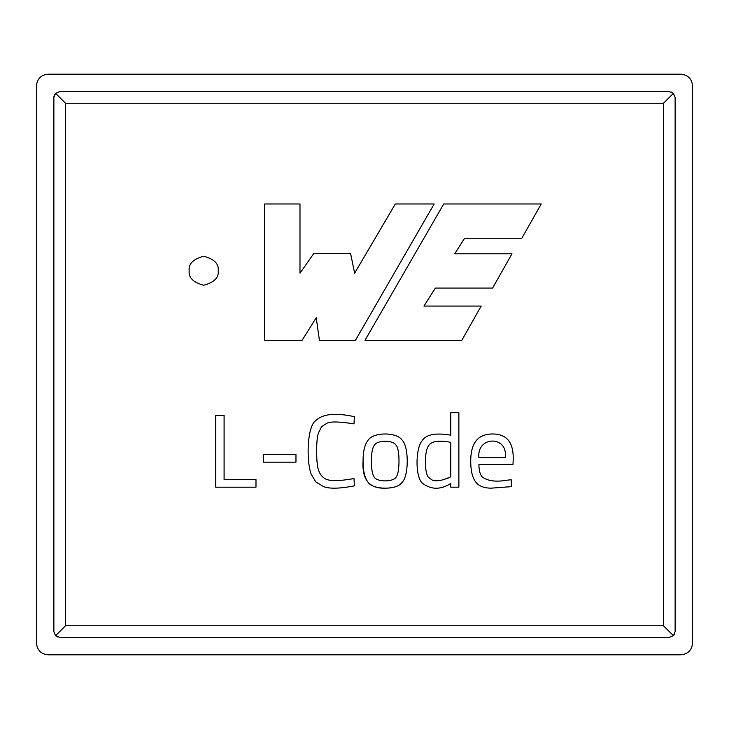 <?xml version="1.0" encoding="UTF-8"?>
<svg xmlns="http://www.w3.org/2000/svg" width="729" height="729" viewBox="0 0 729 729"><rect width="100%" height="100%" fill="white"/><g stroke="black" fill="none" stroke-linecap="round" stroke-linejoin="round"><path stroke-width="1.09" d="M663.518 625.783L663.518 103.217L65.482 103.217L65.482 625.783L663.518 625.783L65.482 625.783L55.568 635.688L53.873 631.587L53.873 97.413L55.568 93.312L59.678 91.608L669.322 91.608L673.432 93.312L675.127 97.413L675.127 631.587L673.432 635.688L669.322 637.392L59.678 637.392L55.568 635.688L59.678 637.392L669.322 637.392L673.432 635.688L663.518 625.783L673.432 635.688L675.127 631.587L675.127 97.413L673.432 93.312L663.518 103.217L663.518 625.783M218.217 270.732C219.046 277.594 214.208 282.433 203.701 285.249C193.203 282.433 188.364 277.594 189.185 270.732C188.364 263.871 193.203 259.032 203.701 256.216C214.208 259.032 219.046 263.871 218.217 270.732C219.046 263.871 214.208 259.032 203.701 256.216C193.203 259.032 188.364 263.871 189.185 270.732C188.364 277.594 193.203 282.433 203.701 285.249C214.208 282.433 219.046 277.594 218.217 270.732M364.992 340.334L443.724 203.974L541.228 203.974L521.836 238.237L464.61 238.237L454.759 253.783L511.986 253.783L492.594 288.055L435.368 288.055L423.95 306.071L481.176 306.071L461.794 340.334L364.992 340.334L443.724 203.974L541.228 203.974L443.724 203.974L364.992 340.334L461.794 340.334L364.992 340.334M450.777 412.678L458.878 412.678L458.878 487.182L450.777 487.182L450.777 483.473C440.79 489.76 431.55 489.824 423.084 483.673C414.929 478.479 415.448 448.071 422.109 440.808C425.973 434.466 435.523 432.579 450.777 435.158L450.777 412.678L458.878 412.678L450.777 412.678L450.777 435.158C435.523 432.579 425.973 434.466 422.109 440.808C415.448 448.071 414.929 478.479 423.084 483.673C431.55 489.824 440.79 489.76 450.777 483.473L450.777 487.182L458.878 487.182L458.878 412.678L458.878 487.182L450.777 487.182M353.993 478.552C339.331 481.167 329.809 481.286 325.416 478.889C329.809 481.286 339.331 481.167 353.993 478.552L354.385 485.86C339.568 488.703 329.262 488.931 323.466 486.544L315.812 481.96L311.183 474.214C305.925 459.534 307.456 426.055 315.621 420.77C322.446 413.89 335.367 412.523 354.385 416.678L353.993 423.895C339.514 421.572 330.483 421.362 326.884 423.257L321.617 426.62L318.445 432.908C315.958 440.343 316.495 458.778 317.325 464.455C318.081 471.481 320.778 476.283 325.416 478.889C329.809 481.286 339.331 481.167 353.993 478.552L354.385 485.86L353.993 478.552C339.331 481.167 329.809 481.286 325.416 478.889C320.778 476.283 318.081 471.481 317.325 464.455C316.495 458.778 315.958 440.343 318.445 432.908L321.617 426.62L326.884 423.257C330.483 421.362 339.514 421.572 353.993 423.895L354.385 416.678C335.367 412.523 322.446 413.89 315.621 420.77C307.456 426.055 305.925 459.534 311.183 474.214L315.812 481.96L323.466 486.544C329.262 488.931 339.568 488.703 354.385 485.86C339.568 488.703 329.262 488.931 323.466 486.544M255.988 479.573L255.988 487.182L215.757 487.182L215.757 415.402L224.095 415.402L224.095 479.573L255.988 479.573L255.988 487.182L255.988 479.573L224.095 479.573L224.095 415.402L215.757 415.402L215.757 487.182L255.988 487.182L215.757 487.182L215.757 415.402L224.095 415.402M264.663 340.334L264.663 203.974L299.983 203.974L299.983 273.211L313.834 253.428L350.576 253.428L354.622 273.211L395.318 203.974L434.174 203.974L355.442 340.334L319.411 340.334L316.231 317.726L302.107 340.334L264.663 340.334L264.663 203.974L299.983 203.974L264.663 203.974L264.663 340.334L302.107 340.334L264.663 340.334M295.965 462.168L263.351 462.168L263.351 454.559L295.965 454.559L295.965 462.168L263.351 462.168L295.965 462.168L295.965 454.559L263.351 454.559L263.351 462.168L263.351 454.559L295.965 454.559L295.965 462.168M368.081 440.225C364.755 444.38 363.078 451.287 363.06 460.947C363.078 451.287 364.755 444.38 368.081 440.225C373.266 431.896 396.877 431.905 402.217 440.225C408.978 446.85 408.714 474.98 402.608 481.814C399.547 486.061 393.742 488.175 385.194 488.157C369.302 488.767 361.921 479.7 363.06 460.947C363.06 470.615 364.618 477.568 367.744 481.814C372.255 490.271 398.18 490.289 402.608 481.814C399.547 486.061 393.742 488.175 385.194 488.157C369.302 488.767 361.921 479.7 363.06 460.947C363.06 470.615 364.618 477.568 367.744 481.814C372.255 490.271 398.18 490.289 402.608 481.814C408.714 474.98 408.978 446.85 402.217 440.225C396.877 431.905 373.266 431.896 368.081 440.225C373.266 431.896 396.877 431.905 402.217 440.225M478.917 464.555C478.917 469.877 479.892 473.914 481.842 476.648C487.3 480.985 495.684 482.179 507.001 480.211L511.193 479.718L511.439 486.644L491.2 488.157C483.646 488.138 478.333 485.879 475.262 481.377C472.228 476.948 470.715 470.214 470.724 461.193C470.715 443.05 477.951 433.983 492.421 433.983C506.345 433.846 513.289 441.974 513.243 458.368L512.997 464.555L478.917 464.555C478.917 469.877 479.892 473.914 481.842 476.648C479.892 473.914 478.917 469.877 478.917 464.555L512.997 464.555L513.243 458.368C513.289 441.974 506.345 433.846 492.421 433.983C477.951 433.983 470.715 443.05 470.724 461.193C470.715 470.214 472.228 476.948 475.262 481.377C478.333 485.879 483.646 488.138 491.2 488.157L511.439 486.644L511.193 479.718L507.001 480.211C495.684 482.179 487.3 480.985 481.842 476.648C487.3 480.985 495.684 482.179 507.001 480.211L511.193 479.718L511.439 486.644L491.2 488.157C483.646 488.138 478.333 485.879 475.262 481.377C472.228 476.948 470.715 470.214 470.724 461.193C470.715 443.05 477.951 433.983 492.421 433.983C506.345 433.846 513.289 441.974 513.243 458.368L512.997 464.555M692.55 85.803L692.55 643.197C691.812 650.204 687.939 654.068 680.941 654.806L48.059 654.806C41.061 654.068 37.188 650.204 36.45 643.197L36.45 85.803C37.188 78.796 41.061 74.932 48.059 74.194L680.941 74.194C687.939 74.932 691.812 78.796 692.55 85.803C691.812 78.796 687.939 74.932 680.941 74.194L48.059 74.194C41.061 74.932 37.188 78.796 36.45 85.803L36.45 643.197C37.188 650.204 41.061 654.068 48.059 654.806L680.941 654.806C687.939 654.068 691.812 650.204 692.55 643.197L692.55 85.803M671.491 92.027L672.129 92.328M674.708 633.756L674.407 634.385M57.509 636.973L56.871 636.672M54.593 94.615L53.91 96.729M673.915 635.141L674.316 634.558M56.124 636.18L56.707 636.572M55.559 93.321L54.684 94.442M672.876 92.82L672.293 92.428M55.568 635.688L65.482 625.783L65.482 103.217L55.568 93.312L53.873 97.413L53.873 631.587L55.568 635.688M673.432 93.312L669.322 91.608L59.678 91.608L55.568 93.312L65.482 103.217L663.518 103.217L673.432 93.312M302.107 340.334L316.231 317.726L319.411 340.334L355.442 340.334L319.411 340.334M355.442 340.334L434.174 203.974L355.442 340.334M434.174 203.974L395.318 203.974L434.174 203.974M395.318 203.974L354.622 273.211L350.576 253.428L313.834 253.428L350.576 253.428M313.834 253.428L299.983 273.211L299.983 203.974M315.812 481.96L311.183 474.214M315.621 420.77C322.446 413.89 335.367 412.523 354.385 416.678L353.993 423.895C339.514 421.572 330.483 421.362 326.884 423.257L321.617 426.62M318.445 432.908C315.958 440.343 316.495 458.778 317.325 464.455C316.495 458.778 315.958 440.343 318.445 432.908M326.884 423.257C330.483 421.362 339.514 421.572 353.993 423.895M371.398 460.801C371.389 468.592 372.237 473.877 373.931 476.648C372.237 473.877 371.389 468.592 371.398 460.801C371.416 453.073 372.391 447.888 374.323 445.246C377.093 439.952 393.296 439.869 396.12 445.301C399.993 449.155 399.82 472.529 396.412 476.602C399.82 472.529 399.993 449.155 396.12 445.301C399.993 449.155 399.82 472.529 396.412 476.602C394.152 482.352 376.128 482.279 373.931 476.648C372.237 473.877 371.389 468.592 371.398 460.801C371.416 453.073 372.391 447.888 374.323 445.246C372.391 447.888 371.416 453.073 371.398 460.801C371.389 468.592 372.237 473.877 373.931 476.648C376.128 482.279 394.152 482.352 396.412 476.602C399.82 472.529 399.993 449.155 396.12 445.301C393.296 439.869 377.093 439.952 374.323 445.246M450.777 442.321L450.777 476.848L443.323 479.718C438.32 480.994 434.675 481.14 432.397 480.156L428.989 477.723C424.551 475.171 424.023 452.089 428.397 446.13C430.839 441.282 438.293 440.015 450.777 442.321C438.293 440.015 430.839 441.282 428.397 446.13C424.023 452.089 424.551 475.171 428.989 477.723L432.397 480.156C434.675 481.14 438.32 480.994 443.323 479.718L450.777 476.848L450.777 442.321C438.293 440.015 430.839 441.282 428.397 446.13C424.023 452.089 424.551 475.171 428.989 477.723L432.397 480.156C434.675 481.14 438.32 480.994 443.323 479.718L449.319 477.623L443.323 479.718M505.151 457.584L478.917 457.584C476.538 435.824 508.487 435.277 505.151 457.584C508.487 435.277 476.538 435.824 478.917 457.584L505.151 457.584M461.794 340.334L481.176 306.071L461.794 340.334M481.176 306.071L423.95 306.071L435.368 288.055L492.594 288.055L511.986 253.783L492.594 288.055M511.986 253.783L454.759 253.783L464.61 238.237L521.836 238.237L541.228 203.974L521.836 238.237"/></g></svg>
